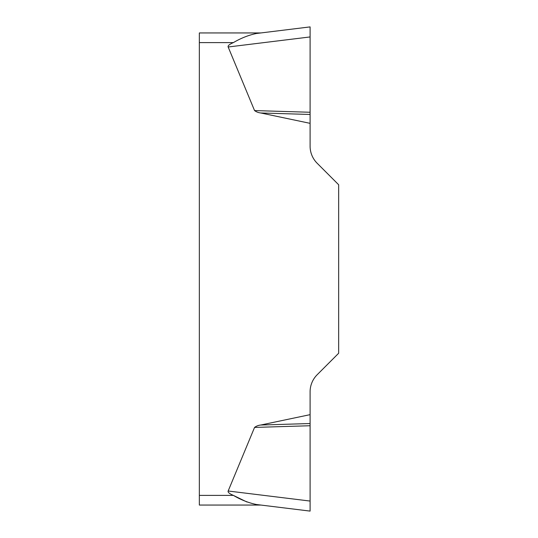 <?xml version="1.0" encoding="UTF-8"?>
<svg xmlns="http://www.w3.org/2000/svg" width="538" height="538" viewBox="0 0 538 538"><rect width="100%" height="100%" fill="white"/><g stroke="black" fill="none" stroke-linecap="round" stroke-linejoin="round"><path stroke-width="0.4" stroke-dasharray="2.69 2.02" d="M310.096 414.657L260.748 425.027C258.415 425.296 256.35 426.089 254.555 427.421L228.166 491.006L310.096 501.06L310.096 391.825A24.176 24.176 0 0 1 317.178 374.73L338.658 353.244L338.658 184.756L317.178 163.27A24.176 24.176 0 0 1 310.096 146.175L310.096 36.94L228.166 46.994A88.642 9.671 173 0 1 233.371 42.61C240.95 38.151 248.63 35.111 256.424 33.49L260.876 32.946L199.342 32.946L199.342 42.61L233.371 42.61M199.342 42.61L199.342 495.39L233.371 495.39A88.642 9.671 -173 0 1 228.166 491.006M228.166 46.994L254.555 110.579C256.35 111.917 258.415 112.711 260.748 112.973L310.096 123.343M199.342 495.39L199.342 505.054L260.876 505.054L256.424 504.51L246.888 501.981M310.096 114.466L260.748 112.973M310.096 112.26L254.555 110.579M310.096 423.534L260.748 425.027M310.096 425.74L254.555 427.421M310.096 36.994L310.096 112.26L310.096 36.994"/><path stroke-width="0.81" d="M228.166 491.006L254.555 427.421C256.35 426.083 258.415 425.289 260.748 425.027L310.096 414.657L310.096 511.1L310.096 501.06L228.166 491.006A88.642 9.671 -173 0 0 233.371 495.39C240.95 499.849 248.63 502.889 256.424 504.51L260.876 505.054L199.342 505.054L199.342 32.946L260.876 32.946L256.424 33.49C248.657 35.091 240.977 38.137 233.371 42.61A88.642 9.671 173 0 0 228.166 46.994L254.555 110.579C256.35 111.911 258.415 112.704 260.748 112.973L310.096 123.343L310.096 146.175A24.176 24.176 0 0 0 317.178 163.27L338.658 184.756L338.658 353.244L317.178 374.73A24.176 24.176 0 0 0 310.096 391.825L310.096 414.657M246.888 501.981L233.371 495.39L199.342 495.39M254.555 110.579L310.096 112.26L310.096 26.9L310.096 123.343M310.096 114.466L260.748 112.973M256.424 33.49L310.096 26.9L256.424 33.49M310.096 423.534L260.748 425.027M310.096 425.74L254.555 427.421M256.424 504.51L310.096 511.1L256.424 504.51M233.371 42.61L199.342 42.61M310.096 36.94L228.166 46.994"/></g></svg>
